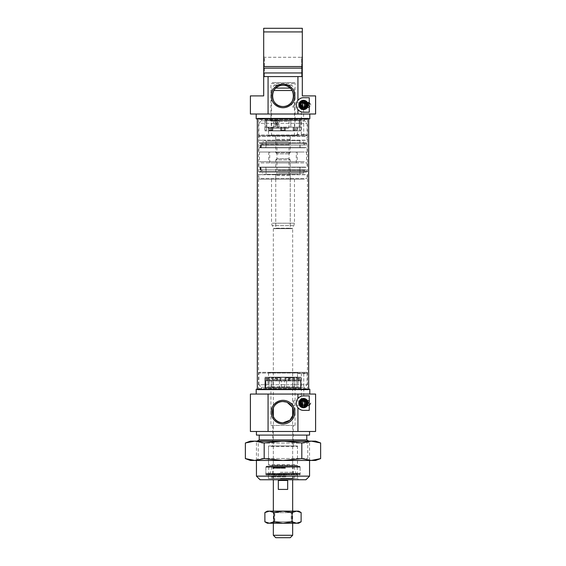 <?xml version="1.0" encoding="UTF-8"?>
<svg xmlns="http://www.w3.org/2000/svg" width="566" height="566" viewBox="0 0 566 566"><rect width="100%" height="100%" fill="white"/><g stroke="black" fill="none" stroke-linecap="round" stroke-linejoin="round"><path stroke-width="0.42" stroke-dasharray="2.83 2.12" d="M303.517 107.066C302.435 107.172 301.735 106.465 301.409 104.951C301.728 103.444 302.435 102.736 303.517 102.842A2.115 2.115 0 0 0 301.409 104.951A2.115 2.115 0 0 0 303.517 107.066A2.115 2.115 0 0 0 305.633 104.951A2.115 2.115 0 0 0 303.517 102.842C304.791 102.948 305.491 103.649 305.633 104.951C305.491 106.252 304.791 106.96 303.517 107.066M291.483 104.951L292.891 102.779L293.973 104.951L292.891 107.123L291.483 104.951M310.883 104.951L309.701 102.779L308.392 104.951L309.701 107.123L310.883 104.951M303.765 107.957L301.345 107.045L303.517 107.972A3.021 3.021 0 0 1 300.504 104.951A3.021 3.021 0 0 1 303.517 101.937A3.021 3.021 0 0 0 300.504 104.951A3.021 3.021 0 0 0 303.517 107.972L303.765 134.524L301.345 134.524L306.935 134.524M303.517 100.727A4.224 4.224 0 0 0 299.294 104.951A4.224 4.224 0 0 0 303.517 109.174A4.224 4.224 0 0 0 307.748 104.951A4.224 4.224 0 0 0 303.517 100.727M294.108 82.622A0.962 0.962 0 0 1 295.07 83.584L295.07 120.042L270.93 120.042L270.93 83.584L295.07 83.584L270.93 83.584A0.962 0.962 0 0 1 271.892 82.622L294.108 82.622L271.892 82.622M270.93 120.042L295.07 120.042M301.105 130.18L301.105 120.042L264.895 120.042L301.105 120.042L301.105 130.902L264.895 130.902L301.105 130.902M264.895 130.18L264.895 120.042L266.685 120.042L264.895 120.042L264.895 130.902M263.685 77.309L263.685 68.132L263.685 77.309L264.414 76.587L264.414 57.272L264.414 76.587L301.586 76.587L301.586 57.272L302.315 56.543L302.315 66.533L302.315 56.543M302.315 68.132L302.315 77.309L302.315 68.132L263.685 68.132L263.685 56.543L263.685 66.533L302.315 66.533L302.315 76.587L263.685 76.587L302.315 76.587L302.315 95.902L315.595 95.902M263.685 56.543L264.414 57.272L301.586 57.272L301.586 76.587L302.315 77.309M261.393 118.832L261.393 120.763L304.607 120.763L261.393 120.763L258.86 123.296L307.14 123.296L258.86 123.296L258.86 135.005L307.14 135.005L307.14 123.296L304.607 120.763L304.607 118.832L261.393 118.832L304.607 118.832M309.8 114.007L256.2 114.007L309.8 114.007M302.06 97.854A7.245 7.245 0 0 0 297.928 109.556M303.609 112.195A7.245 7.245 0 0 0 303.638 112.195L309.255 112.195M250.405 114.007L315.595 114.007M302.315 72.964L263.685 72.964L302.315 72.964L263.685 72.964L263.685 95.902L250.405 95.902M301.345 107.045L301.345 134.524L297.143 134.524L296.046 135.253L268.517 135.253L268.029 135.734L306.708 135.734L307.14 135.005L258.86 135.005L259.278 135.734L305.626 135.734L268.029 135.734M297.483 130.902L268.517 130.902L297.483 130.902L297.483 135.239L297.143 134.524M268.517 130.902L268.517 135.253L297.483 135.239L297.942 135.734M306.708 135.734L259.278 135.734M307.005 135.239L306.454 135.005L305.626 135.734M296.152 135.734L296.046 135.253M303.638 97.713A7.245 7.245 0 0 0 303.609 97.713L309.255 97.713M263.685 31.922L302.315 31.922L302.315 28.3L263.685 28.3L263.685 66.533M302.315 31.922L302.315 66.533M263.685 72.964L263.685 68.132M263.685 76.587L302.315 76.587M256.2 118.832L309.8 118.832M303.517 101.937A3.021 3.021 0 0 1 306.539 104.951A3.021 3.021 0 0 1 303.517 107.972A3.021 3.021 0 0 0 306.539 104.951A3.021 3.021 0 0 0 303.517 101.937M261.563 135.734L306.418 135.734L261.563 135.734M305.102 136.456L258.86 136.456L305.102 136.456M304.437 179.189L259.582 179.189L304.437 179.189M260.898 178.467L307.14 178.467L260.898 178.467M275.706 135.734L290.966 135.734L275.706 135.734M289.629 136.456L275.755 136.456L289.629 136.456M290.294 179.189L275.034 179.189L290.294 179.189M276.371 178.467L290.245 178.467L276.371 178.467M289.629 139.356L275.755 139.356L289.629 139.356M288.526 140.559L276.965 140.559L288.526 140.559M288.526 174.363L276.965 174.363L288.526 174.363M289.629 175.566L275.755 175.566L289.629 175.566M305.102 174.738L258.86 174.738L305.102 174.738M298.473 174.363L266.098 174.363L298.473 174.363M298.473 167.119L266.098 167.119L298.473 167.119M305.102 140.184L258.86 140.184L305.102 140.184M267.527 140.559L299.902 140.559L267.527 140.559M298.473 147.804L266.098 147.804L298.473 147.804M305.102 147.804L258.86 147.804L305.102 147.804M260.898 152.028L307.14 152.028L260.898 152.028M270.845 162.895L296.28 162.895L270.845 162.895M270.845 152.028L296.28 152.028L270.845 152.028M260.898 162.895L307.14 162.895L260.898 162.895M305.102 167.119L258.86 167.119L305.102 167.119M305.633 403.105C305.491 401.803 304.791 401.103 303.517 400.997A2.115 2.115 0 0 0 301.409 403.105A2.115 2.115 0 0 0 303.517 405.221A2.115 2.115 0 0 0 305.633 403.105A2.115 2.115 0 0 0 303.517 400.997C302.435 400.891 301.735 401.591 301.409 403.105C301.728 404.619 302.435 405.32 303.517 405.221C304.791 405.115 305.491 404.407 305.633 403.105M291.483 403.105L292.891 405.277L293.973 403.105L292.891 400.933L291.483 403.105M310.883 403.105L309.701 405.277L308.392 403.105L309.701 400.933L310.883 403.105M268.517 377.154L297.483 377.154L268.517 377.154L268.517 372.81L297.483 372.817L297.942 372.329L306.708 372.329L307.133 373.051L258.86 373.051L258.86 384.76L307.14 384.76L258.86 384.76L261.393 387.293L304.607 387.293L307.14 384.76L307.14 373.051L306.935 373.532L297.143 373.532L296.046 372.81L268.517 372.81L268.029 372.329L296.152 372.329L296.046 372.81M297.483 377.154L297.483 372.817L297.143 373.532M301.345 401.011L303.517 400.091L301.345 401.011L301.345 373.532L303.765 373.532L303.765 400.098M303.517 400.091A3.021 3.021 0 0 1 306.539 403.105A3.021 3.021 0 0 1 303.517 406.126A3.021 3.021 0 0 0 306.539 403.105A3.021 3.021 0 0 0 303.517 400.091A3.021 3.021 0 0 0 300.504 403.105A3.021 3.021 0 0 0 303.517 406.126A3.021 3.021 0 0 1 300.504 403.105A3.021 3.021 0 0 1 303.517 400.091M303.517 407.329A4.224 4.224 0 0 0 307.748 403.105A4.224 4.224 0 0 0 303.517 398.881A4.224 4.224 0 0 0 299.294 403.105A4.224 4.224 0 0 0 303.517 407.329M303.609 410.35A7.245 7.245 0 0 0 303.638 410.35L309.255 410.35M300.581 396.49A7.245 7.245 0 0 0 299.166 397.318M297.928 398.499A7.245 7.245 0 0 0 297.928 407.711M268.517 445.958L297.483 445.958L268.517 445.958L268.517 465.514L297.483 465.514L298.211 466.243L267.789 466.243L298.211 466.243M297.483 445.958L297.483 465.514L268.517 465.514L267.789 466.243M293.259 425.441L272.741 425.441L293.259 425.441L293.259 445.958L272.741 445.958L293.259 445.958M272.741 425.441L272.741 445.958M299.662 473.961L266.338 473.961L299.662 473.961L300.143 473.48L265.857 473.48L300.143 473.48L300.143 467.205L265.857 467.205L300.143 467.205L299.662 466.724L266.338 466.724L299.662 466.724L299.662 466.243L266.338 466.243L299.662 466.243A0.481 0.481 0 0 1 300.143 466.724L300.143 474.45A0.481 0.481 0 0 1 299.662 474.931L266.338 474.931L299.662 474.931M266.338 473.961L265.857 473.48L265.857 467.205L266.338 466.243A0.481 0.481 0 0 0 265.857 466.724L265.857 474.45A0.481 0.481 0 0 0 266.338 474.931M268.397 474.931L297.603 474.931L268.397 474.931L268.397 478.553L297.603 478.553L298.813 479.756L267.187 479.756L298.813 479.756M297.603 474.931L297.603 478.553L268.397 478.553L267.187 479.756M297.942 372.329L268.029 372.329M267.93 388.021L269.112 388.021L268.85 380.833L267.93 380.897L267.93 388.021L264.895 388.021L301.105 388.021L264.895 388.021L264.895 377.154L301.105 377.154L264.895 377.154M298.07 388.021L296.888 388.021L296.909 380.897L298.07 380.897L298.07 388.021L301.105 388.021L301.105 377.154M259.278 372.329L258.86 373.051L306.454 373.051L305.626 372.329L259.278 372.329L306.708 372.329M286.297 402.065L287.302 402.447M309.56 460.448L309.56 441.53L256.44 441.53L309.56 441.53L308.873 441.133M256.44 460.448L256.44 441.53L257.127 441.133M306.779 439.923L259.221 439.923M306.779 435.098L259.221 435.098L306.779 435.098M304.607 389.224L304.607 387.293L261.393 387.293L261.393 389.224L304.607 389.224L261.393 389.224M256.2 394.056L309.8 394.056L256.2 394.056M309.56 431.476L256.44 431.476L309.56 431.476M270.93 425.441L295.07 425.441L270.93 425.441L270.93 388.021L295.07 388.021L270.93 388.021M295.07 425.441L295.07 388.021M315.595 394.056L250.405 394.056M315.595 431.476L250.405 431.476M256.44 435.098L309.56 435.098M309.8 389.224L256.2 389.224M306.454 373.051L306.935 373.532M305.626 372.329L296.152 372.329M260.063 479.756L305.937 479.756M309.56 476.14L256.44 476.14M303.638 395.867A7.245 7.245 0 0 0 303.609 395.867L309.255 395.867M260.353 169.644L260.586 167.359L259.943 167.359L306.057 167.359L260.813 167.359L260.813 169.644L260.353 169.644L260.353 167.359L261.046 167.359L261.046 168.42M266.317 167.119L300.143 167.119L266.317 167.119M279.116 173.274L299.902 173.274L279.116 173.274M305.201 167.119L260.183 167.119L305.201 167.119M278.281 173.274L303.517 173.274L278.281 173.274M306.142 172.099L259.221 172.099L306.142 172.099M277.779 172.099L305.697 172.099L277.779 172.099M260.565 167.847L260.551 169.156L260.685 167.847L260.919 169.156L260.806 167.847M260.586 167.359L261.046 167.359M260.565 168.42L261.046 168.746L261.046 169.644L260.586 169.644M260.565 168.746L261.046 168.746M279.47 466.243L297.242 466.243L279.47 466.243M279.321 473.961L297.85 473.961L279.321 473.961M286.559 476.381L268.638 476.381L286.559 476.381M279.993 476.381L295.119 476.381L279.993 476.381M280.333 478.794L293.768 478.794L280.333 478.794M280.609 478.794L292.657 478.794L280.609 478.794M285.66 475.171L272.26 475.171L285.66 475.171M280.34 472.277L293.74 472.277L280.34 472.277M285.455 467.389L273.102 467.389L285.455 467.389M280.545 466.724L292.898 466.724L280.545 466.724M280.255 466.724L294.058 466.724L280.255 466.724M294.306 445.958L268.999 445.958L294.306 445.958M271.305 446.44L297.483 446.44L271.305 446.44M271.694 465.273L297.001 465.273L271.694 465.273M294.695 464.792L268.517 464.792L294.695 464.792M275.203 465.273L292.657 465.273L275.203 465.273M275.203 445.958L292.657 445.958L275.203 445.958M261.301 147.563L306.057 147.563L259.943 147.563L260.53 147.563L260.53 145.278L261.067 145.278L261.067 147.563L260.53 147.563L261.004 146.502L260.763 145.278L261.301 145.278L261.301 147.563L260.763 147.563M266.48 147.804L300.143 147.804L266.48 147.804M287.5 141.649L266.098 141.649L287.5 141.649M304.989 147.804L260.183 147.804L304.989 147.804M288.462 141.649L262.483 141.649L288.462 141.649M305.923 142.823L259.221 142.823L305.923 142.823M289.042 142.823L260.303 142.823L289.042 142.823M260.77 147.075L260.792 145.766L260.643 147.075L261.025 145.766L261.004 147.075M270.124 161.685L297.242 161.685L270.124 161.685M270.124 152.028L297.242 152.028L270.124 152.028M304.282 152.028L259.461 152.028L304.282 152.028M304.282 161.685L259.461 161.685L304.282 161.685M289.035 158.671L276.965 158.671L289.035 158.671L290.245 159.874L275.755 159.874L275.755 228.678L290.245 228.678L275.755 228.678M276.965 158.671L275.755 159.874L290.245 159.874L290.245 228.678M292.657 228.678L273.343 228.678L292.657 228.678L292.657 407.732M273.343 228.678L273.343 407.732M273.343 416.583L273.343 479.756M273.343 511.14L273.343 523.217M292.657 416.583L292.657 479.756M292.657 511.14L292.657 523.217M292.657 535.287L273.343 535.287M278.323 480.456L278.323 489.413L287.677 489.413L287.677 480.456C284.556 479.536 281.444 479.536 278.323 480.456L287.677 480.456M275.755 537.7L290.245 537.7M287.677 489.413L278.323 489.413L287.677 489.413M258.612 118.23L307.465 118.23L258.612 118.23M307.062 119.44L258.86 119.44L307.062 119.44M307.388 389.832L258.535 389.832L307.388 389.832M258.938 388.623L307.14 388.623L258.938 388.623M308.59 389.832L257.325 389.832L308.59 389.832M308.59 118.23L257.325 118.23L308.59 118.23M259.9 441.133L309.68 441.133L259.9 441.133M261.57 443.065L307.748 443.065L261.57 443.065M261.57 458.517L307.748 458.517L261.57 458.517M259.9 460.448L309.68 460.448L259.9 460.448M315.595 441.133L250.405 441.133M315.595 460.448L250.405 460.448M245.368 458.609L254.778 460.448L264.18 458.609L283 460.448L301.82 458.609L311.222 460.448L320.632 458.609M311.222 441.133L301.82 442.966L283 441.133L264.18 442.966L254.778 441.133L246.111 442.704M264.18 442.966L264.18 458.609M301.82 442.966L301.82 458.609M273.286 523.217L292.714 523.217L273.286 523.217L274.793 521.703L291.207 521.703L274.793 521.703L274.793 512.654L291.207 512.654L292.714 511.14L273.286 511.14L292.714 511.14M292.714 523.217L291.207 521.703L291.207 512.654L274.793 512.654L273.286 511.14M267.308 511.14L298.692 511.14M267.308 523.217L298.692 523.217M301.119 521.817L296.591 523.217L292.063 521.817L283 523.217L273.937 521.817L269.409 523.217L264.881 521.817M264.881 512.548L269.409 511.14L273.937 512.548L283 511.14L292.063 512.548L296.591 511.14L301.119 512.548M273.937 512.548L273.937 521.817M292.063 512.548L292.063 521.817M274.602 85.034L291.773 85.034L274.602 85.034M288.773 153.839L276.965 153.839L288.773 153.839M276.067 152.629L290.245 152.629L276.067 152.629M289.934 135.734L275.755 135.734L289.934 135.734M293.973 135.734L271.531 135.734L293.973 135.734M290.139 228.678L275.274 228.678L290.139 228.678M276.307 228.197L290.245 228.197L276.307 228.197M276.307 179.189L290.245 179.189L276.307 179.189M291.108 228.678L274.227 228.678L291.108 228.678M272.409 179.189L294.469 179.189L272.409 179.189M277.156 123.126L276.392 123.367L276.392 124.315L277.156 124.548L276.173 124.548L276.173 123.126L277.559 123.126L277.559 121.704L276.392 121.704L276.392 122.298L275.175 122.574L274.708 123.621L275.175 125.228L277.467 125.496L277.467 124.548L276.972 124.548L276.972 125.496M273.463 120.282L266.664 120.042L266.664 127.159L266.664 120.042L276.972 120.042L275.189 120.042L275.189 127.159L273.463 126.918L273.463 120.282L277.156 120.282L277.156 121.704M276.081 125.496L277.156 125.496L277.156 126.918L273.555 126.918L273.555 120.282M276.972 126.918L281.429 127.159C280.34 127.237 280.389 127.315 281.585 127.4C280.382 127.315 280.326 127.237 281.415 127.159L276.972 127.159L276.986 120.042L278.847 120.282L278.847 123.367L276.972 123.367L276.972 124.315L278.847 124.315L278.847 126.918L275.175 126.918L275.182 125.143L276.173 125.496M276.972 121.704L276.972 123.126L277.467 123.126L277.467 121.704L276.3 121.704L276.3 122.298L275.182 122.652L275.182 120.282L276.972 120.282M276.972 124.548L276.081 124.548L276.081 123.126L276.972 123.126M290.811 120.042L290.811 127.159L289.75 127.223L300.079 127.159L290.811 127.159L290.825 120.042L299.336 120.042L299.336 127.159L299.329 120.042L290.811 120.042M300.072 120.042L300.072 127.159L301.041 127.159L299.272 127.4L301.034 127.159L300.072 127.159L300.079 120.042M284.571 130.18L284.571 127.159C285.66 127.237 285.611 127.315 284.415 127.4C285.618 127.315 285.674 127.237 284.585 127.159L289.028 127.159L289.014 120.042L276.972 120.042L289.75 120.042L289.028 120.042L289.028 127.159L289.764 127.223L284.571 127.159C285.66 127.237 285.611 127.315 284.415 127.4L281.571 127.4C280.382 127.315 280.326 127.237 281.415 127.159L281.415 130.18L280.609 130.18L285.377 130.18L281.415 130.18M265.928 120.042L265.928 127.159L266.692 127.223L264.959 127.159L265.928 127.159L265.921 120.042M266.664 127.159L269.133 127.159L266.664 127.159M288.412 130.661L268.878 130.661L288.412 130.661M278.408 127.159L294.992 127.159L278.408 127.159M278.606 130.661L294.469 130.661L278.606 130.661M287.592 121.181L271.008 121.181L287.592 121.181M277.97 120.042L296.131 120.042L277.97 120.042M296.867 130.18L293.181 130.18L297.072 130.18L296.867 127.159L296.874 130.18M281.429 130.18L285.391 130.18L280.623 130.18L281.429 130.18L281.429 127.159C280.34 127.237 280.389 127.315 281.585 127.4L284.429 127.4C285.618 127.315 285.674 127.237 284.585 127.159L284.585 130.18M271.369 127.159L275.189 127.159L268.928 127.187L272.819 127.357L271.369 127.159L271.369 130.18L269.126 130.18L272.819 130.18L271.355 130.18L271.355 127.159M264.959 127.159L266.728 127.4L264.966 127.159L264.966 130.18L266.728 130.18L264.959 130.18L264.959 127.159M269.126 130.18L272.812 130.18L268.928 130.18L269.133 127.159L269.126 130.18M301.034 130.18L299.272 130.18L301.041 130.18L301.034 127.159L301.041 130.18M276.972 123.367L276.3 123.367L276.3 124.315L276.972 124.315M275.175 125.228L275.175 122.574M278.847 120.282L278.946 123.367L277.156 123.367M277.156 120.282L278.946 120.282M277.467 125.496L277.559 124.548M277.156 124.315L278.946 124.315L278.946 126.918L277.156 126.918M275.182 122.652L274.8 123.621L275.182 125.143M277.156 125.496L277.559 125.496M265.199 384.93L265.758 384.696L265.758 383.748L265.199 383.507L265.765 383.507L265.779 384.93L265.171 384.93L265.171 386.352L265.758 386.352L265.779 382.559L265.199 382.559L265.199 381.137L265.978 381.137L265.978 387.774L265.199 387.774L265.199 386.352M264.966 381.137L265.737 381.137L265.737 387.774L264.895 387.774L264.966 380.897L266.692 380.897L266.607 377.876L269.911 377.876L266.607 377.876M264.966 386.352L264.966 384.93L264.93 386.352L265.518 386.352L265.539 382.559L264.93 382.559L264.93 383.507L264.966 382.559M264.966 383.507L265.532 383.507L265.539 384.93L264.966 384.93M279.434 380.897L279.434 388.021L281.366 388.021L281.366 380.897L268.85 380.833M279.434 388.021L269.091 388.021L269.112 380.876M293.032 380.897L293.032 388.021L294.596 388.021L294.596 380.897L288.964 380.897C289.849 380.819 289.658 380.741 288.384 380.656L285.618 380.656C284.585 380.741 284.684 380.819 285.908 380.897L281.366 380.897M300.461 388.021L300.461 380.84L300.461 388.021L301.034 388.021L301.034 380.897L299.308 380.897L299.393 377.876L296.089 377.876L299.393 377.876M286.566 380.897L286.566 388.021L284.634 388.021L284.634 380.897L297.15 380.833M286.566 388.021L296.909 388.021L296.888 380.876M272.968 380.897L272.968 388.021L271.404 388.021L271.404 380.897L277.036 380.897C276.151 380.819 276.342 380.741 277.616 380.656L280.382 380.656C281.415 380.741 281.316 380.819 280.092 380.897L284.634 380.897M299.308 377.876L299.308 380.897L296.089 380.685L296.089 377.876M296.259 377.876L296.259 380.656L297.695 380.897L294.596 380.897M288.964 377.876L288.964 380.897C289.849 380.819 289.658 380.741 288.384 380.656L288.384 377.876L289.559 377.876L284.875 377.876L288.384 377.876M285.618 377.876L285.618 380.656C284.585 380.741 284.684 380.819 285.908 380.897L285.908 377.876M276.399 377.876L276.399 380.727L275.897 380.656L275.897 377.876L276.399 377.876L272.048 377.876L275.897 377.876M272.048 377.876L272.048 380.847L272.416 380.897L272.416 377.876M267.93 380.897L264.966 380.897M267.626 377.876L267.626 380.663L267.626 377.876L265.114 377.876L267.577 377.876M265.114 377.876L265.114 380.897L265.129 377.876M296.973 377.395L268.878 377.395L296.973 377.395M271.135 380.897L294.992 380.897L271.135 380.897M271.652 377.395L294.469 377.395L271.652 377.395M294.865 386.875L271.008 386.875L294.865 386.875M270.003 388.021L296.131 388.021L270.003 388.021M293.032 388.021L281.366 388.021M300.751 388.021L294.596 388.021M298.07 380.897L301.105 380.897L301.034 388.021M297.122 377.395L297.447 379.545L268.553 379.545L297.447 379.545L298.452 380.543L267.548 380.543L301.034 380.897M300.093 377.876L298.374 377.876L300.093 377.876L300.093 380.897M290.874 377.876L293.952 377.876L289.601 377.876L290.874 377.876L290.874 380.897M272.968 388.021L284.634 388.021M277.036 377.876L281.125 377.876L276.441 377.876L277.036 377.876L277.036 380.897C276.151 380.819 276.342 380.741 277.616 380.656L277.616 377.876M264.966 388.021L265.199 381.137M268.878 377.395L268.553 379.545L267.548 380.543L264.895 380.897L265.199 383.748M266.692 377.876L266.692 380.897L269.911 380.685L269.911 377.876M269.741 377.876L269.741 380.656L268.305 380.897L271.404 380.897M280.382 377.876L280.382 380.656C281.415 380.741 281.316 380.819 280.092 380.897L280.092 377.876M289.601 377.876L289.601 380.727L290.103 380.656L290.103 377.876M293.952 377.876L293.952 380.847L293.584 380.897L293.584 377.876M298.374 377.876L298.374 380.663L298.423 377.876M300.886 377.876L300.886 380.897L300.871 377.876M265.249 388.021L271.404 388.021M264.966 384.696L265.518 384.696L265.518 383.748L264.966 383.748M265.539 382.559L265.779 385.764L265.249 385.488L265.249 382.835L265.779 382.559L265.787 381.137M265.199 387.774L265.199 384.696M265.787 387.774L265.504 385.411L265.504 387.774M264.93 382.559L265.171 383.507M265.504 381.137L265.779 382.559M305.937 403.105A2.413 2.413 0 0 1 303.517 405.525A2.413 2.413 0 0 1 301.105 403.105A2.413 2.413 0 0 0 303.517 405.525A2.413 2.413 0 0 0 305.937 403.105A2.413 2.413 0 0 0 303.517 400.693A2.413 2.413 0 0 0 301.105 403.105A2.413 2.413 0 0 1 303.517 400.693A2.413 2.413 0 0 1 305.937 403.105A2.413 2.413 0 0 0 303.517 400.693A2.413 2.413 0 0 0 301.105 403.105A2.413 2.413 0 0 1 303.517 400.693A2.413 2.413 0 0 1 305.937 403.105M306.178 403.105A2.653 2.653 0 0 1 303.517 405.765A2.653 2.653 0 0 1 300.864 403.105A2.653 2.653 0 0 1 303.517 400.452A2.653 2.653 0 0 1 306.178 403.105A2.653 2.653 0 0 0 303.517 400.452A2.653 2.653 0 0 0 300.864 403.105A2.653 2.653 0 0 0 303.517 405.765A2.653 2.653 0 0 0 306.178 403.105A2.653 2.653 0 0 1 303.517 405.765A2.653 2.653 0 0 1 300.864 403.105A2.653 2.653 0 0 1 303.517 400.452A2.653 2.653 0 0 1 306.178 403.105A2.653 2.653 0 0 0 303.517 400.452A2.653 2.653 0 0 0 300.864 403.105M300.985 403.105A2.533 2.533 0 0 1 303.517 400.572A2.533 2.533 0 0 1 306.057 403.105A2.533 2.533 0 0 1 303.517 405.645A2.533 2.533 0 0 1 300.985 403.105A2.533 2.533 0 0 1 303.517 400.572A2.533 2.533 0 0 1 306.057 403.105A2.533 2.533 0 0 1 303.517 405.645A2.533 2.533 0 0 1 300.985 403.105M299.902 403.105A3.622 3.622 0 0 1 303.517 399.483A3.622 3.622 0 0 1 307.14 403.105A3.622 3.622 0 0 0 303.517 399.483A3.622 3.622 0 0 0 299.902 403.105A3.622 3.622 0 0 0 303.517 406.728A3.622 3.622 0 0 0 307.14 403.105A3.622 3.622 0 0 1 303.517 406.728A3.622 3.622 0 0 1 299.902 403.105M307.628 403.105A4.104 4.104 0 0 0 303.517 399.002A4.104 4.104 0 0 0 299.414 403.105A4.104 4.104 0 0 0 303.517 407.209A4.104 4.104 0 0 0 307.628 403.105A4.104 4.104 0 0 0 303.517 399.002A4.104 4.104 0 0 0 299.414 403.105A4.104 4.104 0 0 0 303.517 407.209A4.104 4.104 0 0 0 307.628 403.105A4.104 4.104 0 0 0 303.517 399.002A4.104 4.104 0 0 0 299.414 403.105A4.104 4.104 0 0 0 303.517 407.209A4.104 4.104 0 0 0 307.628 403.105M302.676 399.094L302.676 407.124M304.366 407.124L304.366 399.094M305.937 104.951A2.413 2.413 0 0 1 303.517 107.363A2.413 2.413 0 0 1 301.105 104.951A2.413 2.413 0 0 0 303.517 107.363A2.413 2.413 0 0 0 305.937 104.951A2.413 2.413 0 0 0 303.517 102.538A2.413 2.413 0 0 0 301.105 104.951A2.413 2.413 0 0 1 303.517 102.538A2.413 2.413 0 0 1 305.937 104.951A2.413 2.413 0 0 0 303.517 102.538A2.413 2.413 0 0 0 301.105 104.951A2.413 2.413 0 0 0 303.517 107.363A2.413 2.413 0 0 0 305.937 104.951A2.413 2.413 0 0 0 303.517 102.538A2.413 2.413 0 0 0 301.105 104.951A2.413 2.413 0 0 0 303.517 107.363A2.413 2.413 0 0 0 305.937 104.951A2.413 2.413 0 0 0 303.517 102.538A2.413 2.413 0 0 0 301.105 104.951A2.413 2.413 0 0 1 303.517 102.538A2.413 2.413 0 0 1 305.937 104.951M306.178 104.951A2.653 2.653 0 0 1 303.517 107.604A2.653 2.653 0 0 1 300.864 104.951A2.653 2.653 0 0 1 303.517 102.297A2.653 2.653 0 0 1 306.178 104.951A2.653 2.653 0 0 0 303.517 102.297A2.653 2.653 0 0 0 300.864 104.951A2.653 2.653 0 0 0 303.517 107.604A2.653 2.653 0 0 0 306.178 104.951A2.653 2.653 0 0 1 303.517 107.604A2.653 2.653 0 0 1 300.864 104.951A2.653 2.653 0 0 1 303.517 102.297A2.653 2.653 0 0 1 306.178 104.951A2.653 2.653 0 0 0 303.517 102.297A2.653 2.653 0 0 0 300.864 104.951M300.985 104.951A2.533 2.533 0 0 1 303.517 102.418A2.533 2.533 0 0 1 306.057 104.951A2.533 2.533 0 0 1 303.517 107.483A2.533 2.533 0 0 1 300.985 104.951A2.533 2.533 0 0 1 303.517 102.418A2.533 2.533 0 0 1 306.057 104.951A2.533 2.533 0 0 1 303.517 107.483A2.533 2.533 0 0 1 300.985 104.951M299.902 104.951A3.622 3.622 0 0 1 303.517 101.328A3.622 3.622 0 0 1 307.14 104.951A3.622 3.622 0 0 0 303.517 101.328A3.622 3.622 0 0 0 299.902 104.951A3.622 3.622 0 0 0 303.517 108.573A3.622 3.622 0 0 0 307.14 104.951A3.622 3.622 0 0 1 303.517 108.573A3.622 3.622 0 0 1 299.902 104.951M307.628 104.951A4.104 4.104 0 0 0 303.517 100.847A4.104 4.104 0 0 0 299.414 104.951A4.104 4.104 0 0 0 303.517 109.054A4.104 4.104 0 0 0 307.628 104.951A4.104 4.104 0 0 0 303.517 100.847A4.104 4.104 0 0 0 299.414 104.951A4.104 4.104 0 0 0 303.517 109.054A4.104 4.104 0 0 0 307.628 104.951A4.104 4.104 0 0 0 303.517 100.847A4.104 4.104 0 0 0 299.414 104.951A4.104 4.104 0 0 0 303.517 109.054A4.104 4.104 0 0 0 307.628 104.951M302.676 100.932L302.676 108.969M304.366 108.969L304.366 100.932M304.841 401.089A2.413 2.413 0 0 0 301.501 401.789A2.413 2.413 0 0 0 302.202 405.129A2.413 2.413 0 0 0 305.541 404.428A2.413 2.413 0 0 0 304.841 401.089A2.413 2.413 0 0 0 301.501 401.789A2.413 2.413 0 0 0 302.202 405.129A2.413 2.413 0 0 0 305.541 404.428A2.413 2.413 0 0 0 304.841 401.089M301.211 406.643A4.224 4.224 0 0 0 307.055 405.419A4.224 4.224 0 0 0 305.831 399.568A4.224 4.224 0 0 0 299.987 400.799A4.224 4.224 0 0 0 301.211 406.643A4.224 4.224 0 0 0 307.055 405.419A4.224 4.224 0 0 0 305.831 399.568A4.224 4.224 0 0 0 299.987 400.799A4.224 4.224 0 0 0 301.211 406.643M307.748 104.951A4.224 4.224 0 0 0 303.517 100.727A4.224 4.224 0 0 0 299.294 104.951A4.224 4.224 0 0 0 303.517 109.174A4.224 4.224 0 0 0 307.748 104.951A4.224 4.224 0 0 0 303.517 100.727A4.224 4.224 0 0 0 299.294 104.951A4.224 4.224 0 0 0 303.517 109.174A4.224 4.224 0 0 0 307.748 104.951M300.143 466.724L265.857 466.724L300.143 466.724M265.857 474.45L300.143 474.45L265.857 474.45M305.47 169.949L259.907 169.949L305.47 169.949M277.701 169.821L306.057 169.821L277.701 169.821M259.561 171.54L307.09 171.54L259.561 171.54M286.884 167.359L266.098 167.359L286.884 167.359M278.224 170.387L303.772 170.387L278.224 170.387M277.984 170.203L304.812 170.203L277.984 170.203M285.413 467.841L273.265 467.841L285.413 467.841M286.622 474.209L268.397 474.209L286.622 474.209M279.378 476.14L297.603 476.14L279.378 476.14M285.837 476.869L271.567 476.869L285.837 476.869M285.391 478.39L273.343 478.39L285.391 478.39M280.602 478.235L292.686 478.235L280.602 478.235M285.406 468.266L273.286 468.266L285.406 468.266M286.177 473.558L270.18 473.558L286.177 473.558M279.47 473.374L297.242 473.374L279.47 473.374M305.258 144.974L259.907 144.974L305.258 144.974M289.141 145.101L259.943 145.101L289.141 145.101M259.78 143.375L307.09 143.375L259.78 143.375M278.5 147.563L299.902 147.563L278.5 147.563M288.533 144.535L262.228 144.535L288.533 144.535M288.809 144.719L261.188 144.719L288.809 144.719M273.845 90.51L292.155 90.51M290.209 88.098L275.791 88.098M291.794 85.275L273.81 85.275L291.794 85.275M272.409 223.202L294.469 223.202L272.409 223.202M292.997 225.622L272.182 225.622L292.997 225.622M274.51 228.438L292.19 228.438L274.51 228.438M288.922 127.52L267.548 127.52L288.922 127.52M288.533 128.51L268.553 128.51L288.533 128.51M294.631 130.18L294.631 127.159L294.645 130.18M284.415 130.18L284.415 127.4L284.429 130.18M281.571 130.18L281.571 127.4L281.585 130.18M272.494 130.18L272.494 127.4L272.508 130.18M270.484 130.18L270.484 127.4L270.491 130.18M266.728 130.18L266.728 127.4L266.728 130.18M293.506 130.18L293.506 127.4L293.492 130.18M295.516 130.18L295.516 127.4L295.509 130.18M299.272 130.18L299.272 127.4L299.272 130.18M275.126 377.876L275.126 380.897M297.695 377.876L297.695 380.897M265.907 377.876L265.907 380.897M266.876 377.876L266.876 380.656M268.291 377.876L268.291 380.656M268.305 377.876L268.305 380.897M292.551 377.876L292.551 380.656M299.124 377.876L299.124 380.656M297.709 377.876L297.709 380.656M273.449 377.876L273.449 380.656M307.331 405.044A2.872 1.309 -123.6 0 1 305.414 401.527A2.872 1.309 -123.6 0 1 305.753 400.714A2.872 1.309 -123.6 0 1 307.359 401.167M305.803 105.665A2.872 1.67 -100.5 0 1 306.588 102.198A2.872 1.67 -100.5 0 1 306.822 102.128A2.872 1.67 -100.5 0 1 308.887 104.236M300.624 403.105A2.894 2.894 0 0 0 303.517 406.006A2.894 2.894 0 0 0 306.418 403.105A2.894 2.894 0 0 1 303.517 406.006A2.894 2.894 0 0 1 300.624 403.105A2.894 2.894 0 0 1 303.517 400.212A2.894 2.894 0 0 1 306.418 403.105A2.894 2.894 0 0 0 303.517 400.212A2.894 2.894 0 0 0 300.624 403.105M300.383 403.105A3.141 3.141 0 0 0 303.517 406.247A3.141 3.141 0 0 0 306.659 403.105A3.141 3.141 0 0 0 303.517 399.971A3.141 3.141 0 0 0 300.383 403.105M305.272 403.105A1.755 1.755 0 0 0 303.517 401.351A1.755 1.755 0 0 0 301.77 403.105A1.755 1.755 0 0 0 303.517 404.86A1.755 1.755 0 0 0 305.272 403.105M302.244 403.105A1.281 1.281 0 0 1 303.517 401.832A1.281 1.281 0 0 1 304.798 403.105A1.281 1.281 0 0 1 303.517 404.386A1.281 1.281 0 0 1 302.244 403.105M300.624 104.951A2.894 2.894 0 0 0 303.517 107.851A2.894 2.894 0 0 0 306.418 104.951A2.894 2.894 0 0 1 303.517 107.851A2.894 2.894 0 0 1 300.624 104.951A2.894 2.894 0 0 1 303.517 102.057A2.894 2.894 0 0 1 306.418 104.951A2.894 2.894 0 0 0 303.517 102.057A2.894 2.894 0 0 0 300.624 104.951M300.383 104.951A3.141 3.141 0 0 0 303.517 108.092A3.141 3.141 0 0 0 306.659 104.951A3.141 3.141 0 0 0 303.517 101.816A3.141 3.141 0 0 0 300.383 104.951M305.272 104.951A1.755 1.755 0 0 0 303.517 103.196A1.755 1.755 0 0 0 301.77 104.951A1.755 1.755 0 0 0 303.517 106.705A1.755 1.755 0 0 0 305.272 104.951M302.244 104.951A1.281 1.281 0 0 1 303.517 103.67A1.281 1.281 0 0 1 304.798 104.951A1.281 1.281 0 0 1 303.517 106.231A1.281 1.281 0 0 1 302.244 104.951M309.701 102.779L292.891 102.779M309.701 107.123L292.891 107.123M259.582 135.734L258.86 136.456L258.86 140.184L266.098 140.559L266.098 147.804M259.582 179.189L258.86 178.467L258.86 174.738L266.098 174.363L266.098 167.119M290.966 179.189L290.245 178.467L290.245 175.566L289.035 174.363L289.035 140.559L290.245 139.356L290.245 136.456L290.966 135.734M299.902 147.804L299.902 140.559L307.14 140.184L307.14 136.456L306.418 135.734M258.86 147.804L258.86 152.028M269.72 162.895L269.72 152.028M258.86 162.895L258.86 167.119M307.14 162.895L307.14 167.119M296.28 162.895L296.28 152.028M307.14 147.804L307.14 152.028M275.034 179.189L275.755 178.467L275.755 175.566L276.965 174.363L276.965 140.559L275.755 139.356L275.755 136.456L275.034 135.734M299.902 167.119L299.902 174.363L307.14 174.738L307.14 178.467L306.418 179.189M309.701 405.277L292.891 405.277M309.701 400.933L292.891 400.933M260.183 167.119L259.907 169.949L258.91 171.54L259.221 172.099M299.902 173.274L300.143 167.119M306.779 172.099L307.09 171.54L306.093 169.949L305.817 167.119M305.697 172.099L304.317 169.885L261.683 169.885L260.303 172.099M303.517 173.274L303.772 170.387L304.317 169.885L261.683 169.885L262.228 170.387L262.483 173.274M265.857 167.119L266.098 173.274M292.657 478.794L293.74 475.171L292.898 466.724M273.343 478.794L272.26 475.171L273.102 466.724M297.362 476.381L297.85 473.961M268.638 476.381L268.15 473.961M293.768 478.794L294.433 476.869L295.119 476.381M272.232 478.794L271.567 476.869L270.881 476.381M294.058 466.724L295.82 473.558L296.52 474.103L269.48 474.103L268.758 473.374L268.758 466.243M271.942 466.724L270.18 473.558L269.48 474.103L296.52 474.103L297.242 473.374L297.242 466.243M268.999 445.958L268.517 446.44L268.517 464.792L268.999 465.273M292.657 445.958L292.657 465.273M297.001 445.958L297.483 446.44L297.483 464.792L297.001 465.273M273.343 445.958L273.343 465.273M306.779 142.823L307.09 143.375L306.093 144.974L305.817 147.804M260.183 147.804L259.907 144.974L258.91 143.375L259.221 142.823M266.098 141.649L265.857 147.804M300.143 147.804L299.902 141.649M303.517 141.649L303.772 144.535L304.317 145.03L261.683 145.03L260.303 142.823M305.697 142.823L304.317 145.03L261.683 145.03L262.228 144.535L262.483 141.649M297.242 152.028L297.242 161.685M259.461 152.028L259.461 161.685M306.539 152.028L306.539 161.685M268.758 152.028L268.758 161.685M258.535 389.832L258.535 118.23M308.675 389.832L308.675 389.224M308.675 118.832L308.675 118.23M257.325 389.832L257.325 389.224M257.325 118.832L257.325 118.23M307.465 389.832L307.465 118.23M256.32 460.448L258.252 458.517L258.252 443.065L256.32 441.133M309.68 441.133L307.748 443.065L307.748 458.517L309.68 460.448M294.469 135.734L294.469 90.51L293.818 88.098L291.773 85.034M289.035 153.839L290.245 152.629L290.245 135.734M271.531 135.734L271.531 90.51L272.182 88.098L274.227 85.034M276.965 153.839L275.755 152.629L275.755 135.734M290.245 179.189L290.245 228.197L290.726 228.678M271.531 179.189L271.531 223.202L272.182 225.622L274.227 228.678M294.469 179.189L294.469 223.202L293.818 225.622L291.773 228.678M275.755 179.189L275.755 228.197L275.274 228.678M299.216 120.042L299.216 127.209L299.209 120.042M266.784 120.042L266.784 127.209L266.791 120.042M297.122 130.661L297.447 128.51L298.452 127.52L299.336 127.4L299.336 130.18M271.531 130.661L271.008 121.181L269.869 120.042M296.131 120.042L294.992 121.181L294.469 130.661M268.878 130.661L268.553 128.51L267.548 127.52L266.664 127.4L266.664 130.18M285.377 130.18L285.377 127.265M280.609 130.18L280.609 127.265M272.812 130.18L272.812 127.357L272.819 130.18M268.921 130.18L268.921 127.187L268.928 130.18M280.623 130.18L280.623 127.265M285.391 130.18L285.391 127.265M293.188 130.18L293.188 127.357L293.181 130.18M297.079 130.18L297.079 127.187L297.072 130.18M294.469 377.395L294.992 386.875L296.131 388.021M269.869 388.021L271.008 386.875L271.531 377.395M276.441 377.876L276.441 380.819M281.125 377.876L281.125 380.762M289.559 377.876L289.559 380.819M284.875 377.876L284.875 380.762M308.937 405.497A2.872 2.872 0 0 0 309.736 401.513A2.872 2.872 0 0 0 304.473 403.084A2.872 2.872 0 0 0 308.937 405.497M307.869 107.773A2.872 2.872 0 0 0 310.168 104.427A2.872 2.872 0 0 0 306.135 102.347A2.872 2.872 0 0 0 307.869 107.773"/><path stroke-width="0.85" d="M303.517 109.592A4.641 4.641 0 0 1 298.876 104.951A4.641 4.641 0 0 1 303.517 100.309A4.641 4.641 0 0 1 308.166 104.951A4.641 4.641 0 0 1 303.517 109.592M303.517 100.727A4.224 4.224 0 0 0 299.294 104.951A4.224 4.224 0 0 0 303.517 109.174A4.224 4.224 0 0 0 307.748 104.951A4.224 4.224 0 0 0 303.517 100.727M283 84.065A11.829 11.829 0 0 0 271.171 95.902A11.829 11.829 0 0 0 283 107.731A11.829 11.829 0 0 0 294.829 95.902A11.829 11.829 0 0 0 283 84.065M283 85.275A10.62 10.62 0 0 0 272.38 95.902A10.62 10.62 0 0 0 283 106.521C269.19 106.932 269.218 84.843 283 85.275C296.782 84.85 296.825 106.91 283 106.521A10.62 10.62 0 0 0 293.62 95.902A10.62 10.62 0 0 0 283 85.275M263.685 76.587L263.685 95.902L250.405 95.902L250.405 114.007L268.072 114.007L268.072 76.587L263.685 76.587L263.685 66.533L263.685 68.132L302.315 68.132L302.315 31.922L263.685 31.922L263.685 28.3L302.315 28.3L302.315 31.922M309.8 114.007L309.8 118.832L256.2 118.832L256.2 114.007M303.517 112.195C301.473 112.245 299.612 111.368 297.928 109.556A7.245 7.245 0 0 0 303.517 112.195L309.255 112.195L309.255 97.713L303.638 97.713A7.245 7.245 0 0 0 303.546 97.706M297.928 100.345A7.245 7.245 0 0 0 297.928 109.556L297.928 114.007L315.595 114.007L315.595 95.902L302.315 95.902L302.315 76.587L297.928 76.587L297.928 100.345C299.598 98.541 301.466 97.663 303.517 97.706A7.245 7.245 0 0 0 302.06 97.854M302.315 66.533L263.685 66.533L263.685 31.922M263.685 68.132L263.685 66.533M302.315 68.132L302.315 76.587M263.685 72.964L302.315 72.964M268.072 76.587L297.928 76.587M268.072 114.007L297.928 114.007M303.517 398.464A4.641 4.641 0 0 1 308.166 403.105A4.641 4.641 0 0 1 303.517 407.753A4.641 4.641 0 0 1 298.876 403.105A4.641 4.641 0 0 1 303.517 398.464M303.517 407.329A4.224 4.224 0 0 0 307.748 403.105A4.224 4.224 0 0 0 303.517 398.881A4.224 4.224 0 0 0 299.294 403.105A4.224 4.224 0 0 0 303.517 407.329M303.546 410.35A7.245 7.245 0 0 0 303.609 410.35L303.517 410.35C301.473 410.4 299.612 409.522 297.928 407.711A7.245 7.245 0 0 0 303.517 410.35M299.166 397.318A7.245 7.245 0 0 0 297.928 407.711L297.928 431.476L315.595 431.476L315.595 394.056L250.405 394.056L250.405 431.476L268.072 431.476L268.072 394.056M297.928 394.056L297.928 398.499C299.598 396.695 301.466 395.818 303.517 395.867A7.245 7.245 0 0 0 300.581 396.49M283 423.991A11.829 11.829 0 0 0 294.829 412.161A11.829 11.829 0 0 0 283 400.332A11.829 11.829 0 0 0 271.171 412.161A11.829 11.829 0 0 0 283 423.991M287.302 402.447L292.353 407.117L293.386 414.376L289.905 420.234L283 422.781A10.62 10.62 0 0 0 293.62 412.161A10.62 10.62 0 0 0 283 401.542L286.297 402.065M309.56 476.14L305.937 479.756L260.063 479.756L256.44 476.14L309.56 476.14L309.56 460.448M256.44 476.14L256.44 460.448M257.127 441.133L259.221 439.923L306.779 439.923L308.873 441.133M306.779 439.923L306.779 435.098M259.221 439.923L259.221 435.098M256.2 394.056L256.2 389.224L309.8 389.224L309.8 394.056M309.56 431.476L309.56 435.098L256.44 435.098L256.44 431.476M303.517 395.867L309.255 395.867L309.255 410.35L303.638 410.35M283 422.781C269.218 423.205 269.175 401.145 283 401.542A10.62 10.62 0 0 0 272.38 412.161A10.62 10.62 0 0 0 283 422.781M297.928 431.476L268.072 431.476M290.245 537.7L275.755 537.7L273.343 535.287L292.657 535.287L290.245 537.7M287.677 480.456L287.677 489.413L278.323 489.413L278.323 480.456C281.444 479.536 284.556 479.536 287.677 480.456L278.323 480.456M273.343 407.732L273.343 416.583M273.343 479.756L273.343 511.14M273.343 523.217L273.343 535.287M292.657 407.732L292.657 416.583M292.657 479.756L292.657 511.14M292.657 523.217L292.657 535.287M246.111 442.704L250.405 441.133L315.595 441.133L320.632 442.966L311.222 441.133L320.632 442.966L320.632 458.609L311.222 460.448L315.595 460.448L320.632 458.609M283 460.448L311.222 460.448L301.82 458.609L283 460.448L264.18 458.609L254.778 460.448L283 460.448M245.368 458.609L250.405 460.448L254.778 460.448L245.368 458.609L245.368 442.966L254.778 441.133L264.18 442.966L283 441.133L301.82 442.966L311.222 441.133M301.82 442.966L301.82 458.609M264.18 442.966L264.18 458.609M264.881 512.548L269.409 511.14L273.937 512.548L283 511.14L292.063 512.548L296.591 511.14L301.119 512.548L298.692 511.14L267.308 511.14L264.881 512.548L264.881 521.817L269.409 523.217L267.308 523.217L264.881 521.817M298.692 523.217L296.591 523.217L301.119 521.817L298.692 523.217M296.591 523.217L269.409 523.217L273.937 521.817L283 523.217L292.063 521.817L296.591 523.217M292.063 512.548L292.063 521.817M301.119 512.548L301.119 521.817M273.937 512.548L273.937 521.817M302.676 406.381L302.676 399.837A3.382 3.382 0 0 0 302.676 406.381L302.676 407.124A4.104 4.104 0 0 1 302.676 399.094A4.104 4.104 0 0 1 307.628 403.105A4.104 4.104 0 0 1 302.676 407.124M304.366 399.837L304.366 406.381A3.382 3.382 0 0 0 304.366 399.837L304.366 399.094M304.366 407.124L304.366 406.381M302.676 399.094L302.676 399.837M302.676 108.226L302.676 101.682A3.382 3.382 0 0 0 302.676 108.226L302.676 108.969A4.104 4.104 0 0 1 302.676 100.932A4.104 4.104 0 0 1 307.628 104.951A4.104 4.104 0 0 1 302.676 108.969M304.366 101.682L304.366 108.226A3.382 3.382 0 0 0 304.366 101.682L304.366 100.932M304.366 108.969L304.366 108.226M302.676 100.932L302.676 101.682M292.155 90.51L273.845 90.51M275.791 88.098L290.209 88.098M308.675 389.224L308.675 118.832M257.325 389.224L257.325 118.832"/></g></svg>
